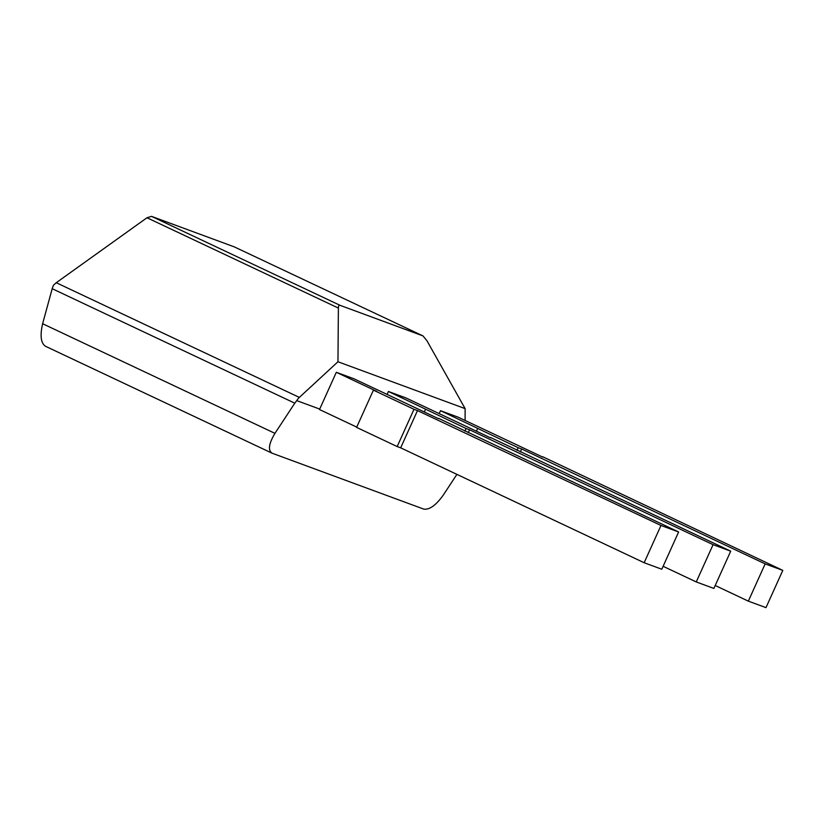 <?xml version="1.0" encoding="UTF-8"?>
<svg xmlns="http://www.w3.org/2000/svg" width="824" height="824" viewBox="0 0 824 824"><rect width="100%" height="100%" fill="white"/><g stroke="black" fill="none" stroke-linecap="round" stroke-linejoin="round"><path stroke-width="1.24" d="M660.982 525.475L644.162 562.73L661.796 569.24L678.615 531.974L660.982 525.475L417.49 410.579L400.67 447.834L397.178 446.557L356.596 427.399L373.416 390.143L376.908 391.431L336.326 372.283L319.506 409.538L356.73 427.11M417.49 410.579L413.998 409.291L397.178 446.557M644.162 562.73L400.67 447.834M438.481 418.664L353.959 378.783L336.326 372.283M413.998 409.291L373.416 390.143M678.615 531.974L438.615 418.365M713.069 544.674L696.249 581.94L713.883 588.439L730.713 551.184L713.069 544.674L469.577 429.778L468.259 432.713M469.577 429.778L466.096 428.501L464.901 431.127M466.096 428.501L388.413 391.482L387.095 394.418M696.249 581.94L663.124 566.304M490.568 437.863L406.057 397.982L388.413 391.482M730.713 551.184L490.702 437.565M425.514 409.343L424.453 411.681M765.166 563.884L748.336 601.139L765.98 607.638L782.8 570.383L765.166 563.884L521.674 448.987L520.346 451.913M521.674 448.987L518.183 447.7L516.998 450.337M518.183 447.7L440.51 410.682L439.182 413.617M748.336 601.139L715.211 585.504M542.656 457.062L458.144 417.181L440.51 410.682M782.8 570.383L542.789 456.774M477.601 428.552L476.55 430.89M456.908 474.377L443.116 495.337C435.917 505.297 429.5 509.891 423.845 509.139L272.085 453.2C267.841 450.306 268.799 443.683 274.948 433.352L294.796 403.183L52.2 288.709L42.621 323.719L274.948 433.352M340.106 305.354L422.846 335.852L234.243 246.86L151.513 216.362L340.106 305.354C339.004 304.993 338.427 305.9 338.386 308.073L146.991 217.752L56.269 282.714L299.349 397.415A9.981 4.357 115.3 0 0 296.743 400.618L319.702 409.085M465.117 420.477L465.117 408.622L337.964 361.757L299.349 397.415M52.2 288.709L53.251 285.722A9.981 4.357 -64.7 0 1 53.818 284.867L56.269 282.714M234.243 246.86L423 335.924L426.925 340.703L465.117 408.622M337.964 361.757L338.386 308.073M296.743 400.618L294.796 403.183M42.621 323.719C39.923 335.687 40.87 343.206 45.474 346.265L272.085 453.2M146.991 217.752L151.513 216.362"/></g></svg>
